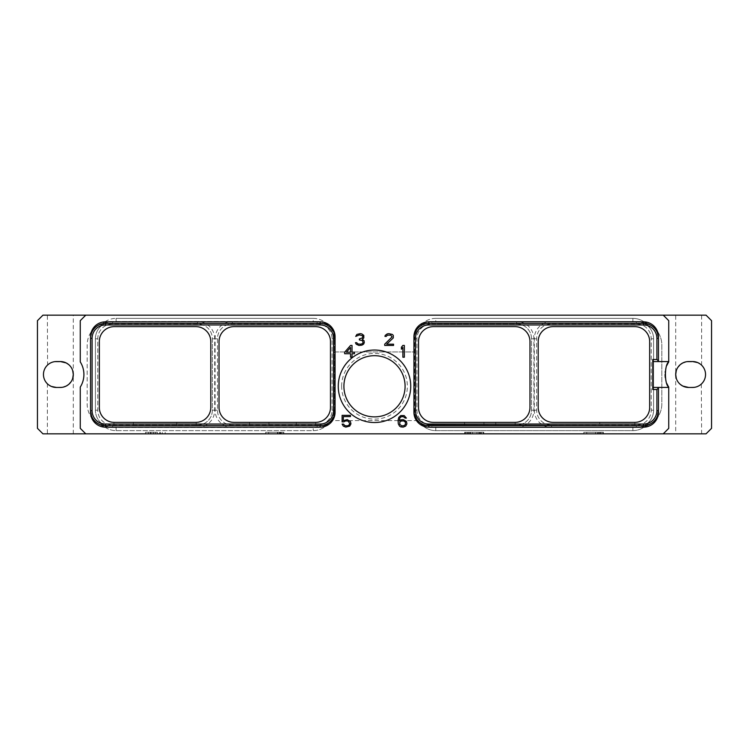 <?xml version="1.0" encoding="UTF-8"?>
<svg xmlns="http://www.w3.org/2000/svg" width="749" height="749" viewBox="0 0 749 749"><rect width="100%" height="100%" fill="white"/><g stroke="black" fill="none" stroke-linecap="round" stroke-linejoin="round"><path stroke-width="0.56" stroke-dasharray="3.75 2.81" d="M663.249 315.16L42.946 315.16L37.45 320.666L37.45 428.334L42.946 433.84L706.054 433.84L711.55 428.334L711.55 320.666L706.054 315.16L663.249 315.16L668.745 320.666L668.745 361.898A23.565 23.565 0 0 0 668.745 387.102L668.745 428.334L668.745 387.102A23.565 23.565 0 0 1 668.745 361.898L668.745 320.666L663.249 315.16L668.745 320.666L668.745 361.898M47.384 315.16L73.299 315.16L47.384 315.16L47.571 365.035M675.701 315.16L701.616 315.16L675.701 315.16L675.701 433.84L701.616 433.84L675.701 433.84M85.751 433.84L80.255 428.334L85.751 433.84L80.255 428.334L80.255 387.102A23.565 23.565 0 0 0 80.255 361.898A23.565 23.565 0 0 1 80.255 387.102L80.255 428.334L80.255 387.102A23.565 23.565 0 0 0 80.255 361.898L80.255 320.666L80.255 361.898L80.255 320.666L85.751 315.16M663.249 433.84L668.745 428.334L663.249 433.84L668.745 428.334L668.745 387.102M431.873 321.527L638.27 321.527A23.565 23.565 0 0 1 661.835 345.083L661.835 403.917A23.565 23.565 0 0 1 638.27 427.473L636.313 427.473A17.283 17.283 0 0 0 653.587 410.199L653.587 338.801A17.283 17.283 0 0 0 636.313 321.527C642.015 321.77 646.49 323.905 649.739 327.931L649.739 327.931A17.283 17.283 0 0 0 636.313 321.527L638.27 321.527A23.565 23.565 0 0 1 661.835 345.083L661.835 403.917A23.565 23.565 0 0 1 638.27 427.473L636.313 427.473A17.283 17.283 0 0 0 653.587 410.199L653.587 338.801L653.587 410.199A17.283 17.283 0 0 1 636.313 427.473C642.015 427.23 646.49 425.095 649.739 421.069A19.633 19.633 0 0 1 632.896 430.619L435.759 430.619A19.633 19.633 0 0 1 420.142 422.885A17.283 17.283 0 0 0 431.873 427.473A17.283 17.283 0 0 1 414.59 410.199A17.283 17.283 0 0 0 431.873 427.473L636.313 427.473A17.283 17.283 0 0 0 653.587 410.199L653.587 338.801A17.283 17.283 0 0 0 636.313 321.527A17.283 17.283 0 0 1 653.587 338.801A17.283 17.283 0 0 0 636.313 321.527L431.873 321.527C427.164 321.667 423.26 323.203 420.142 326.115A17.283 17.283 0 0 1 431.873 321.527A17.283 17.283 0 0 0 414.59 338.801A17.283 17.283 0 0 1 431.873 321.527L636.313 321.527L431.873 321.527L431.873 323.877L516.613 323.877A14.924 14.924 0 0 1 531.537 338.801L531.537 410.199A14.924 14.924 0 0 1 516.613 425.123L515.162 425.123L515.162 422.37A14.924 14.924 0 0 1 515.05 422.37L483.948 422.37L483.948 425.123L464.549 425.123L464.549 422.37L433.446 422.37A14.924 14.924 0 0 1 418.522 407.447L418.522 341.553A14.924 14.924 0 0 1 433.446 326.63L515.05 326.63A14.924 14.924 0 0 1 529.964 341.553L529.964 407.447A14.924 14.924 0 0 1 515.162 422.37L515.162 425.123L483.948 425.123L483.948 422.37L464.549 422.37L464.549 425.123L431.873 425.123A14.924 14.924 0 0 1 416.95 410.199L416.95 338.801A14.924 14.924 0 0 1 431.873 323.877L516.613 323.877A14.924 14.924 0 0 1 531.537 338.801L531.537 410.199A14.924 14.924 0 0 1 516.613 425.123L431.873 425.123A14.924 14.924 0 0 1 416.95 410.199L416.95 338.801A14.924 14.924 0 0 1 431.873 323.877M197.436 323.877L112.687 323.877A14.924 14.924 0 0 0 97.773 338.801L97.773 410.199A14.924 14.924 0 0 0 112.687 425.123L197.436 425.123A14.924 14.924 0 0 0 212.36 410.199L212.36 338.801A14.924 14.924 0 0 0 197.436 323.877L112.687 323.877A14.924 14.924 0 0 0 97.773 338.801L97.773 410.199A14.924 14.924 0 0 0 112.687 425.123L112.687 427.473A17.283 17.283 0 0 1 95.413 410.199A17.283 17.283 0 0 0 112.687 427.473L110.73 427.473A23.565 23.565 0 0 1 87.165 403.917L87.165 345.083A23.565 23.565 0 0 1 110.73 321.527L317.127 321.527A17.283 17.283 0 0 1 334.41 338.801A17.283 17.283 0 0 0 317.127 321.527A17.283 17.283 0 0 1 328.858 326.115C325.74 323.203 321.836 321.667 317.127 321.527L112.687 321.527A17.283 17.283 0 0 0 95.413 338.801L95.413 410.199L95.413 338.801A17.283 17.283 0 0 1 112.687 321.527L110.73 321.527A23.565 23.565 0 0 0 87.165 345.083L87.165 403.917A23.565 23.565 0 0 0 110.73 427.473L112.687 427.473A17.283 17.283 0 0 1 95.413 410.199L95.413 338.801A17.283 17.283 0 0 1 112.687 321.527A17.283 17.283 0 0 0 95.413 338.801L95.413 410.199A17.283 17.283 0 0 0 112.687 427.473A17.283 17.283 0 0 1 99.261 421.069L99.261 421.069A19.633 19.633 0 0 0 116.104 430.619L313.241 430.619A19.633 19.633 0 0 0 328.858 422.885A17.283 17.283 0 0 1 317.127 427.473A17.283 17.283 0 0 0 334.41 410.199A17.283 17.283 0 0 1 317.127 427.473C321.836 427.333 325.74 425.797 328.858 422.885A19.633 19.633 0 0 1 313.241 430.619L116.104 430.619A19.633 19.633 0 0 1 99.261 421.069C102.51 425.095 106.985 427.23 112.687 427.473L197.436 427.473A17.283 17.283 0 0 0 214.71 410.199L214.71 338.801A17.283 17.283 0 0 0 197.436 321.527L197.436 323.877A14.924 14.924 0 0 1 212.36 338.801L214.71 338.801M60.341 361.542L56.418 361.542A12.958 12.958 0 0 0 43.461 374.5A12.958 12.958 0 0 0 56.418 387.458L60.341 387.458A12.958 12.958 0 0 0 73.299 374.5A12.958 12.958 0 0 0 60.341 361.542L53.619 361.851L63.234 361.87M658.455 361.58L658.371 336.76M643.531 321.836A14.924 14.924 0 0 1 658.455 336.76M413.925 336.76A14.924 14.924 0 0 1 428.849 321.836M413.925 338.333L413.925 412.24A14.924 14.924 0 0 0 428.849 427.164M658.455 412.24A14.924 14.924 0 0 1 643.531 427.164M658.455 410.667L658.455 387.42M90.545 338.333L90.629 412.24M105.469 427.164A14.924 14.924 0 0 1 90.545 412.24M335.075 412.24A14.924 14.924 0 0 1 320.151 427.164M335.075 410.667L334.99 336.76M320.151 321.836A14.924 14.924 0 0 1 335.075 336.76M90.545 336.76A14.924 14.924 0 0 1 105.469 321.836M668.745 361.58L652.763 361.58L652.763 389.527M668.745 387.42L652.763 387.42M652.763 359.473L652.763 361.58M643.531 425.591L646.977 425.189M650.272 423.981L653.259 421.987M653.755 421.537L654.439 420.863M655.74 419.262L657.5 415.938M413.925 410.667L414.01 412.24M414.89 415.938L416.65 419.262M417.39 420.226L419.131 421.996M420.208 422.839L420.891 423.288M422.127 423.99L425.423 425.189M428.849 323.409L425.404 323.811M422.108 325.019L419.122 327.013M418.625 327.463L417.951 328.137M416.65 329.738L414.89 333.062M657.491 333.062L655.731 329.738M654.991 328.774L653.25 327.004M652.173 326.161L651.499 325.712M650.263 325.01L646.958 323.811M495.763 425.123L495.763 422.37L495.763 425.123M431.873 427.473L636.313 427.473A17.283 17.283 0 0 0 649.739 421.069L649.739 421.069A19.633 19.633 0 0 1 632.896 430.619L435.759 430.619A19.633 19.633 0 0 1 420.142 422.885C423.26 425.797 427.164 427.333 431.873 427.473L431.873 425.123M332.05 410.199L332.05 338.801A14.924 14.924 0 0 0 317.127 323.877L232.387 323.877A14.924 14.924 0 0 0 217.463 338.801L217.463 410.199A14.924 14.924 0 0 0 232.387 425.123L317.127 425.123A14.924 14.924 0 0 0 332.05 410.199L332.05 338.801A14.924 14.924 0 0 0 317.127 323.877L232.387 323.877A14.924 14.924 0 0 0 217.463 338.801L217.463 410.199A14.924 14.924 0 0 0 232.387 425.123L315.675 425.123L315.675 422.37A14.924 14.924 0 0 0 330.478 407.447L330.478 341.553A14.924 14.924 0 0 0 315.554 326.63L233.95 326.63A14.924 14.924 0 0 0 219.036 341.553L219.036 407.447A14.924 14.924 0 0 0 233.95 422.37L268.947 422.37L268.947 425.123L268.947 422.37L315.554 422.37A14.924 14.924 0 0 0 315.675 422.37L315.675 425.123L317.127 425.123A14.924 14.924 0 0 0 332.05 410.199L334.41 410.199L334.41 351.955L414.59 351.955L414.59 410.199L414.59 338.801L416.95 338.801M334.41 410.199L334.41 338.801L334.41 351.955L414.59 351.955L414.59 338.801M551.564 425.123L551.564 427.473A17.283 17.283 0 0 1 534.29 410.199L534.29 338.801A17.283 17.283 0 0 1 551.564 321.527L551.564 323.877L636.313 323.877A14.924 14.924 0 0 1 651.227 338.801L651.227 410.199A14.924 14.924 0 0 1 636.313 425.123L551.564 425.123A14.924 14.924 0 0 1 536.64 410.199L536.64 338.801A14.924 14.924 0 0 1 551.564 323.877L636.313 323.877A14.924 14.924 0 0 1 651.227 338.801L651.227 410.199A14.924 14.924 0 0 1 636.313 425.123L551.564 425.123A14.924 14.924 0 0 1 536.64 410.199L536.64 338.801A14.924 14.924 0 0 1 551.564 323.877M516.613 323.877L516.613 321.527A17.283 17.283 0 0 1 533.897 338.801L533.897 410.199A17.283 17.283 0 0 1 516.613 427.473L516.613 425.123M634.852 425.123L634.852 422.37A14.924 14.924 0 0 0 649.664 407.447L649.664 341.553A14.924 14.924 0 0 0 634.74 326.63L553.136 326.63A14.924 14.924 0 0 0 538.213 341.553L538.213 407.447A14.924 14.924 0 0 0 553.136 422.37L599.752 422.37L599.752 425.123L599.752 422.37L634.74 422.37A14.924 14.924 0 0 0 634.852 422.37L634.852 425.123M418.082 420.601L330.918 420.601L418.082 420.601M341.638 386.278A32.862 32.862 0 0 1 374.5 353.425A32.862 32.862 0 0 1 407.362 386.278A32.862 32.862 0 0 1 374.5 419.14A32.862 32.862 0 0 1 341.638 386.278M313.241 318.381A19.633 19.633 0 0 1 328.858 326.115A19.633 19.633 0 0 0 313.241 318.381L116.104 318.381L313.241 318.381L313.241 321.527M99.261 327.931A17.283 17.283 0 0 1 112.687 321.527C106.985 321.77 102.51 323.905 99.261 327.931A19.633 19.633 0 0 1 116.104 318.381A19.633 19.633 0 0 0 99.261 327.931L99.261 327.931M112.687 425.123L133.35 425.123L133.35 422.37L133.35 425.123L176.783 425.123L176.783 422.37L195.863 422.37A14.924 14.924 0 0 0 196.182 422.37L196.182 425.123L197.436 425.123L197.436 427.473L317.127 427.473L313.241 427.473L313.241 430.619M196.182 425.123L176.783 425.123L176.783 422.37L114.26 422.37A14.924 14.924 0 0 1 99.336 407.447L99.336 341.553A14.924 14.924 0 0 1 114.26 326.63L195.863 326.63A14.924 14.924 0 0 1 210.787 341.553L210.787 407.447A14.924 14.924 0 0 1 196.182 422.37L196.182 425.123M320.151 425.591L323.596 425.189M326.892 423.981L329.878 421.987M330.375 421.537L331.049 420.863M332.35 419.262L334.11 415.938M91.509 415.938L93.269 419.262M94.009 420.226L95.75 421.996M96.827 422.839L97.501 423.288M98.737 423.99L102.042 425.189M105.469 323.409L102.023 323.811M98.728 325.019L95.741 327.013M95.245 327.463L94.561 328.137M93.26 329.738L91.5 333.062M334.11 333.062L332.35 329.738M331.61 328.774L329.869 327.004M328.792 326.161L328.109 325.712M326.873 325.01L323.577 323.811M249.548 425.123L249.548 422.37L249.548 425.123M296.276 425.123L296.276 422.37L296.276 425.123M232.387 323.877L232.387 321.527A17.283 17.283 0 0 0 215.103 338.801L215.103 410.199A17.283 17.283 0 0 0 232.387 427.473L232.387 425.123M113.951 425.123L113.951 422.37L113.951 425.123M212.36 338.801L212.36 410.199A14.924 14.924 0 0 1 197.436 425.123M112.687 427.473L313.241 427.473M343.913 386.278A30.587 30.587 0 0 1 374.5 355.691A30.587 30.587 0 0 1 405.087 386.278A30.587 30.587 0 0 1 374.5 416.875A30.587 30.587 0 0 1 343.913 386.278M338.258 386.278A36.242 36.242 0 0 0 374.5 422.53A36.242 36.242 0 0 0 410.742 386.278A36.242 36.242 0 0 0 374.5 350.036A36.242 36.242 0 0 0 338.258 386.278M435.759 318.381A19.633 19.633 0 0 0 420.142 326.115A19.633 19.633 0 0 1 435.759 318.381L632.896 318.381L435.759 318.381L435.759 321.527M649.739 327.931A19.633 19.633 0 0 0 632.896 318.381A19.633 19.633 0 0 1 649.739 327.931M667.013 383.806A23.565 23.565 0 0 1 666.001 380.969M665.758 380.052A23.565 23.565 0 0 1 665.327 377.786M665.093 374.5A23.565 23.565 0 0 1 665.196 372.337M665.327 371.214A23.565 23.565 0 0 1 665.711 369.135M666.001 368.031A23.565 23.565 0 0 1 667.013 365.194M692.582 361.542L688.659 361.542A12.958 12.958 0 0 0 675.701 374.5A12.958 12.958 0 0 0 688.659 387.458L692.582 387.458A12.958 12.958 0 0 0 705.539 374.5A12.958 12.958 0 0 0 692.582 361.542L685.766 361.87L695.381 361.842M47.384 433.84L73.299 433.84L47.384 433.84L47.384 383.797M157.337 433.84L145.559 433.84L165.192 433.84L157.337 433.84L157.337 432.267L145.559 432.267L157.337 432.267M595.586 433.84L583.808 433.84L603.441 433.84L595.586 433.84L595.586 432.267L583.808 432.267L598.039 432.267L586.748 432.267L597.552 432.267L595.586 432.267L595.586 433.84L595.586 432.267L595.586 433.84L586.748 433.84L595.586 433.84M483.817 433.84L464.67 433.84L483.817 433.84L483.817 432.267L480.867 432.267L483.817 432.267L483.33 432.267L483.817 433.84M280.894 433.84L265.67 433.84L283.834 433.84L280.894 433.84L280.894 432.267L281.877 432.267L268.619 432.267L280.894 432.267L280.398 432.267L280.894 432.267L280.894 433.84L280.398 433.84L280.894 433.84L280.894 432.267M73.299 433.84L73.299 315.16M72.7 378.414L71.127 381.681L72.7 378.414M63.234 387.13L56.418 387.458L63.234 387.13M56.418 387.458L53.619 387.149M48.882 385.042L47.73 384.115L48.882 385.042M47.73 364.885L48.882 363.958M48.91 363.939L47.739 364.875M71.136 367.328L72.7 370.596M72.7 370.586L71.127 367.319M701.616 433.84L701.317 384.078M701.261 384.125L700.09 385.061M695.381 387.149L688.659 387.458L695.381 387.149M688.659 387.458L685.766 387.13M677.873 381.681L676.3 378.414M676.3 378.404L677.864 381.672M700.118 385.042L701.27 384.115M677.873 367.319L676.3 370.586L677.873 367.319M701.616 365.203L701.616 315.16M701.27 364.885L700.118 363.958L701.27 364.885M153.414 433.84L153.414 432.267M165.192 433.84L165.192 432.267M162.252 433.84L162.252 432.267M160.286 433.84L160.286 432.267M150.465 433.84L150.465 432.267M148.508 433.84L148.508 432.267M145.559 433.84L145.559 432.267M155.38 432.267L150.961 432.267L155.38 432.267L155.38 433.84L159.79 433.84L159.79 432.267M159.79 433.84L155.38 433.84M150.961 433.84L150.961 432.267M583.808 433.84L583.808 432.267L583.808 433.84M598.039 433.84L598.039 432.267L600.005 432.267L598.039 432.267L598.039 433.84M600.005 433.84L600.005 432.267L601.971 432.267L597.552 432.267L600.492 432.267L600.005 432.267L600.492 433.84L599.022 433.84L600.005 433.84L600.005 432.267L600.005 433.84M601.971 433.84L601.971 432.267L602.954 432.267L601.971 432.267L601.971 433.84M602.954 433.84L603.441 432.267L602.954 433.84M603.441 433.84L603.441 432.267L603.441 433.84M586.748 433.84L586.748 432.267L586.748 433.84M597.552 433.84L599.022 433.84L597.552 433.84L597.552 432.267L597.552 433.84M599.022 433.84L599.022 432.267L599.022 433.84M600.492 433.84L600.492 432.267L600.492 433.84M480.867 433.84L480.381 432.267L480.867 433.84M483.33 433.84L483.33 432.267L481.364 432.267L483.33 432.267L483.33 433.84M481.364 433.84L481.364 432.267L479.397 432.267L481.364 432.267L481.364 433.84M479.397 433.84L479.397 432.267L476.944 432.267L479.397 432.267L479.397 433.84M476.944 433.84L476.944 432.267L472.525 432.267L480.381 432.267L470.072 432.267L476.944 432.267L476.944 433.84M472.525 433.84L472.525 432.267L470.559 432.267L472.525 432.267L472.525 433.84M470.072 433.84L470.072 432.267L468.106 432.267L470.072 432.267L470.072 433.84M468.106 433.84L468.106 432.267L466.15 432.267L470.559 432.267L467.619 432.267L468.106 433.84M466.15 433.84L466.15 432.267L465.166 432.267L466.15 432.267L466.15 433.84M465.166 433.84L465.166 432.267L464.67 432.267L465.166 432.267L465.166 433.84M464.67 433.84L464.67 432.267L464.67 433.84M480.381 433.84L480.381 432.267L480.381 433.84M478.911 433.84L478.911 432.267L478.911 433.84M470.559 433.84L470.559 432.267L470.559 433.84M469.089 433.84L469.089 432.267L469.089 433.84M467.619 433.84L467.619 432.267L467.619 433.84M281.877 433.84L281.877 432.267L283.347 432.267L279.911 432.267L283.834 432.267L281.877 432.267L281.877 433.84M283.347 433.84L283.834 432.267L283.347 433.84M283.834 433.84L283.834 432.267L283.834 433.84M279.911 433.84L279.911 432.267L277.458 432.267L279.911 432.267L279.911 433.84M277.458 433.84L277.458 432.267L265.67 432.267L277.458 432.267L277.458 433.84M265.67 433.84L265.67 432.267L265.67 433.84M279.414 432.267L277.945 432.267L279.414 432.267L279.414 433.84L279.414 432.267L279.414 433.84L277.945 433.84L277.945 432.267L268.619 432.267L277.945 432.267L277.945 433.84L268.619 433.84L268.619 432.267L268.619 433.84L280.398 433.84L280.398 432.267L280.398 433.84L279.414 433.84L279.414 432.267M280.398 433.84L280.398 432.267L280.398 433.84M277.945 433.84L277.945 432.267L277.945 433.84M268.619 433.84L268.619 432.267L268.619 433.84M404.348 357.217L404.348 345.439L402.868 345.439L401.398 347.199L401.398 349.203L402.868 347.442L402.868 357.217L404.348 357.217M384.714 344.184L384.714 345.439L393.543 345.439L393.543 344.184L386.671 344.184L393.3 337.921L393.3 335.412L392.317 334.41L388.881 333.661L387.167 333.914L385.201 335.412L384.958 336.413L386.184 336.413L387.411 335.168L390.847 335.168L392.073 336.919L384.714 344.184M363.555 344.184L364.286 342.686L364.042 340.683L362.329 339.428L363.799 337.921L363.799 335.412L361.833 333.914L360.119 333.661L356.927 334.41L355.7 336.413L359.38 334.915L362.329 335.664L362.816 336.413L362.329 337.921L359.38 338.923L359.38 339.924L362.572 340.683L363.059 342.686L362.329 343.688L360.606 344.184L357.91 343.941L356.683 342.686L355.457 342.686L356.187 344.184L358.893 345.439L361.833 345.186L363.555 344.184M350.541 345.439L344.652 352.208L344.652 353.715L350.541 353.715L350.541 357.217L352.021 357.217L352.021 353.715L354.474 353.715L354.474 352.208L352.021 352.208L352.021 345.439L350.541 345.439M346.375 352.208L350.541 347.442L350.541 352.208L346.375 352.208M343.819 421.856L345.785 420.854L348.238 421.107L349.708 423.616L348.978 425.114L347.255 425.872L344.802 425.619L343.576 424.112L342.106 424.112L343.332 426.115L345.785 427.117L349.708 426.115L350.935 423.859L350.448 421.603L347.255 419.599L343.332 420.601L343.332 416.594L350.448 416.594L350.448 415.339L342.106 415.339L342.106 421.856L343.819 421.856M406.407 421.359L403.215 419.599L400.762 419.852L399.292 420.854L399.779 418.101L401.005 416.847L403.215 416.594L405.181 418.101L406.407 418.101L404.198 415.592L400.762 415.592L398.796 417.343L398.065 420.358L398.309 423.859L399.535 426.115L400.762 426.874L403.215 427.117L405.668 426.115L406.894 423.859L406.407 421.359M405.424 422.108L405.424 424.365L404.198 425.619L401.745 425.872L399.779 424.365L399.779 422.108L401.005 421.107L403.458 420.854L405.424 422.108M414.59 410.199L416.95 410.199M534.29 410.199L536.64 410.199M636.313 427.473L636.313 425.123M653.587 410.199L651.227 410.199M653.587 338.801L651.227 338.801M636.313 321.527L636.313 323.877M534.29 338.801L536.64 338.801M533.897 338.801L531.537 338.801M533.897 410.199L531.537 410.199M435.759 427.473L435.759 430.619M317.127 425.123L317.127 427.473M332.05 338.801L334.41 338.801M317.127 323.877L317.127 321.527M97.773 338.801L95.413 338.801M112.687 323.877L112.687 321.527M97.773 410.199L95.413 410.199M217.463 410.199L215.103 410.199M217.463 338.801L215.103 338.801M212.36 410.199L214.71 410.199M116.104 427.473L116.104 430.619M116.104 321.527L116.104 318.381M632.896 321.527L632.896 318.381M632.896 427.473L632.896 430.619"/><path stroke-width="1.12" d="M656.901 359.473L656.901 338.333A13.37 13.37 0 0 0 643.531 324.963L428.849 324.963A13.37 13.37 0 0 0 415.48 338.333L415.48 410.667A13.37 13.37 0 0 0 428.849 424.037L643.531 424.037A13.37 13.37 0 0 0 656.901 410.667L656.901 389.527L652.763 389.527L652.763 359.473L656.901 359.473L658.455 361.037L658.455 336.76A14.924 14.924 0 0 0 643.531 321.836L428.849 321.836A14.924 14.924 0 0 0 413.925 336.76L413.925 412.24A14.924 14.924 0 0 0 428.849 427.164L643.531 427.164A14.924 14.924 0 0 0 658.455 412.24L658.455 387.42L668.745 387.42L668.745 428.334L663.249 433.84L706.054 433.84L711.55 428.334L711.55 320.666L706.054 315.16L42.946 315.16L37.45 320.666L37.45 428.334L42.946 433.84L85.751 433.84L80.255 428.334L80.255 387.102A23.565 23.565 0 0 0 80.255 361.898L80.255 320.666L85.751 315.16M56.418 361.542A12.958 12.958 0 0 0 43.461 374.5A12.958 12.958 0 0 0 56.418 387.458L60.341 387.458A12.958 12.958 0 0 0 73.299 374.5A12.958 12.958 0 0 0 60.341 361.542L56.418 361.542M663.249 315.16L668.745 320.666L668.745 361.58L652.763 361.58M663.249 433.84L85.751 433.84M91.5 333.062L90.545 336.76L90.545 412.24A14.924 14.924 0 0 0 105.469 427.164L320.151 427.164A14.924 14.924 0 0 0 335.075 412.24L335.075 336.76A14.924 14.924 0 0 0 320.151 321.836L105.469 321.836A14.924 14.924 0 0 0 90.545 336.76L90.545 338.333A14.924 14.924 0 0 1 105.469 323.409L105.469 321.836L320.151 321.836L320.16 323.409L105.469 323.409L320.16 323.409A14.924 14.924 0 0 1 335.075 338.333L334.11 333.062M338.258 386.278A36.242 36.242 0 0 1 374.5 350.036A36.242 36.242 0 0 1 410.742 386.278A36.242 36.242 0 0 1 374.5 422.53A36.242 36.242 0 0 1 338.258 386.278M404.348 357.217L404.348 345.439L402.868 345.439L401.398 347.199L401.398 349.203L402.868 347.442L402.868 357.217L404.348 357.217M384.714 344.184L384.714 345.439L393.543 345.439L393.543 344.184L386.671 344.184L393.3 337.921L393.3 335.412L392.317 334.41L388.881 333.661L387.167 333.914L385.201 335.412L384.958 336.413L386.184 336.413L387.411 335.168L390.847 335.168L392.073 336.919L384.714 344.184M363.555 344.184L364.286 342.686L364.042 340.683L362.329 339.428L363.799 337.921L363.799 335.412L361.833 333.914L360.119 333.661L356.927 334.41L355.7 336.413L359.38 334.915L362.329 335.664L362.816 336.413L362.329 337.921L359.38 338.923L359.38 339.924L362.572 340.683L363.059 342.686L362.329 343.688L360.606 344.184L357.91 343.941L356.683 342.686L355.457 342.686L356.187 344.184L358.893 345.439L361.833 345.186L363.555 344.184M350.541 345.439L344.652 352.208L344.652 353.715L350.541 353.715L350.541 357.217L352.021 357.217L352.021 353.715L354.474 353.715L354.474 352.208L352.021 352.208L352.021 345.439L350.541 345.439M343.819 421.856L345.785 420.854L348.238 421.107L349.708 423.616L348.978 425.114L347.255 425.872L344.802 425.619L343.576 424.112L342.106 424.112L343.332 426.115L345.785 427.117L349.708 426.115L350.935 423.859L350.448 421.603L347.255 419.599L343.332 420.601L343.332 416.594L350.448 416.594L350.448 415.339L342.106 415.339L342.106 421.856L343.819 421.856M406.407 421.359L403.215 419.599L400.762 419.852L399.292 420.854L399.779 418.101L401.005 416.847L403.215 416.594L405.181 418.101L406.407 418.101L404.198 415.592L400.762 415.592L398.796 417.343L398.065 420.358L398.309 423.859L399.535 426.115L400.762 426.874L403.215 427.117L405.668 426.115L406.894 423.859L406.407 421.359M667.013 365.194A23.565 23.565 0 0 1 668.745 361.898L668.745 361.58M668.745 361.898C664.354 364.407 664.354 384.593 668.745 387.102A23.565 23.565 0 0 1 667.013 383.806M658.455 387.42L652.763 387.42M657.5 415.938L658.455 410.667A14.924 14.924 0 0 1 643.531 425.591L643.531 427.164L428.849 427.164L428.84 425.591L643.531 425.591L425.423 425.189M656.901 389.527L658.455 387.963M658.455 361.037L658.455 361.58M433.446 326.63L515.05 326.63A14.924 14.924 0 0 1 529.964 341.553L529.964 407.447A14.924 14.924 0 0 1 515.05 422.37L433.446 422.37A14.924 14.924 0 0 1 418.522 407.447L418.522 341.553A14.924 14.924 0 0 1 433.446 326.63M553.136 326.63L634.74 326.63A14.924 14.924 0 0 1 649.664 341.553L649.664 407.447A14.924 14.924 0 0 1 634.74 422.37L553.136 422.37A14.924 14.924 0 0 1 538.213 407.447L538.213 341.553A14.924 14.924 0 0 1 553.136 326.63M646.977 425.189L650.272 423.981M653.259 421.987L653.755 421.537M654.439 420.863L655.74 419.262M658.371 412.24L658.455 410.667L656.901 410.667M415.48 410.667L413.925 410.667L413.935 411.182M413.925 412.24L414.89 415.938M416.65 419.262L417.39 420.226M419.131 421.996L420.208 422.839M420.891 423.288L422.127 423.99M413.925 410.667A14.924 14.924 0 0 0 428.849 425.591L428.849 424.037M413.925 336.76L413.925 338.333L413.925 336.76M425.404 323.811L422.108 325.019M419.122 327.013L418.625 327.463M417.951 328.137L416.65 329.738M414.89 333.062L414.01 336.76M656.901 338.333L658.455 338.333A14.924 14.924 0 0 0 643.531 323.409L428.849 323.409A14.924 14.924 0 0 0 413.925 338.333L415.48 338.333M643.531 324.963L643.531 323.409L428.849 323.409L428.849 321.836L643.531 321.836L643.541 323.409L646.958 323.811M657.491 333.062L658.446 337.818M655.731 329.738L654.991 328.774M653.25 327.004L652.173 326.161M651.499 325.712L650.263 325.01M195.863 422.37L114.26 422.37A14.924 14.924 0 0 1 99.336 407.447L99.336 341.553A14.924 14.924 0 0 1 114.26 326.63L195.863 326.63A14.924 14.924 0 0 1 210.787 341.553L210.787 407.447A14.924 14.924 0 0 1 195.863 422.37M333.52 338.333A13.37 13.37 0 0 0 320.151 324.963L105.469 324.963A13.37 13.37 0 0 0 92.099 338.333L92.099 410.667A13.37 13.37 0 0 0 105.469 424.037L320.151 424.037A13.37 13.37 0 0 0 333.52 410.667L333.52 338.333L335.075 338.333L335.065 337.818M315.554 326.63A14.924 14.924 0 0 1 330.478 341.553L330.478 407.447A14.924 14.924 0 0 1 315.554 422.37L233.95 422.37A14.924 14.924 0 0 1 219.036 407.447L219.036 341.553A14.924 14.924 0 0 1 233.95 326.63L315.554 326.63M92.099 410.667L90.545 410.667A14.924 14.924 0 0 0 105.469 425.591L320.151 425.591A14.924 14.924 0 0 0 335.075 410.667L335.075 412.24L335.075 410.667L333.52 410.667M323.596 425.189L326.892 423.981M329.878 421.987L330.375 421.537M331.049 420.863L332.35 419.262M334.11 415.938L334.99 412.24M105.469 424.037L105.469 425.591L320.151 425.591L320.151 427.164L105.469 427.164L105.459 425.591L102.042 425.189M91.509 415.938L90.554 411.182M93.269 419.262L94.009 420.226M95.75 421.996L96.827 422.839M97.501 423.288L98.737 423.99M90.629 336.76L90.545 338.333L92.099 338.333M102.023 323.811L98.728 325.019M95.741 327.013L95.245 327.463M94.561 328.137L93.26 329.738M332.35 329.738L331.61 328.774M329.869 327.004L328.792 326.161M328.109 325.712L326.873 325.01M323.577 323.811L320.16 323.409L320.151 324.963M343.913 386.278A30.587 30.587 0 0 0 374.5 416.875A30.587 30.587 0 0 0 405.087 386.278A30.587 30.587 0 0 0 374.5 355.691A30.587 30.587 0 0 0 343.913 386.278M666.001 380.969A23.565 23.565 0 0 1 665.758 380.052M665.327 377.786A23.565 23.565 0 0 1 665.093 374.5M665.196 372.337A23.565 23.565 0 0 1 665.327 371.214M665.711 369.135A23.565 23.565 0 0 1 666.001 368.031M692.582 361.542L688.659 361.542A12.958 12.958 0 0 0 675.701 374.5A12.958 12.958 0 0 0 688.659 387.458L692.582 387.458A12.958 12.958 0 0 0 705.539 374.5A12.958 12.958 0 0 0 692.582 361.542L697.647 362.572M72.7 370.596L73.299 374.5L72.7 378.414L73.299 374.5L72.7 370.586M71.127 381.681L68.88 384.256L71.127 381.681M68.599 384.49L66.408 385.95M66.155 386.081L63.234 387.13L66.155 386.081M53.619 387.149L51.353 386.428M50.969 386.259L48.882 385.042L50.979 386.259M51.4 386.447L56.418 387.458M66.371 385.969L68.618 384.471M63.234 361.87L66.165 362.919L60.341 361.542M66.333 363.012L68.73 364.623M68.599 364.51L66.389 363.04M685.766 387.13L682.845 386.081L688.659 387.458M682.611 385.96L680.401 384.49M676.3 378.414L675.701 374.5L676.3 378.404M680.27 384.377L682.667 385.988M685.766 361.87L682.845 362.919L685.766 361.87M682.592 363.05L680.401 364.51M680.12 364.744L677.873 367.319L680.129 364.744M676.3 370.586L675.701 374.5L676.3 370.586M700.118 363.958L698.031 362.741L700.118 363.958M680.382 364.529L682.629 363.031M695.381 361.842L697.6 362.553M346.375 352.208L350.541 347.442L350.541 352.208L346.375 352.208M405.424 422.108L405.424 424.365L404.198 425.619L401.745 425.872L399.779 424.365L399.779 422.108L401.005 421.107L403.458 420.854L405.424 422.108M643.531 424.037L643.531 425.591M428.849 324.963L428.849 323.409M105.469 324.963L105.469 323.409M320.151 424.037L320.151 425.591"/></g></svg>
